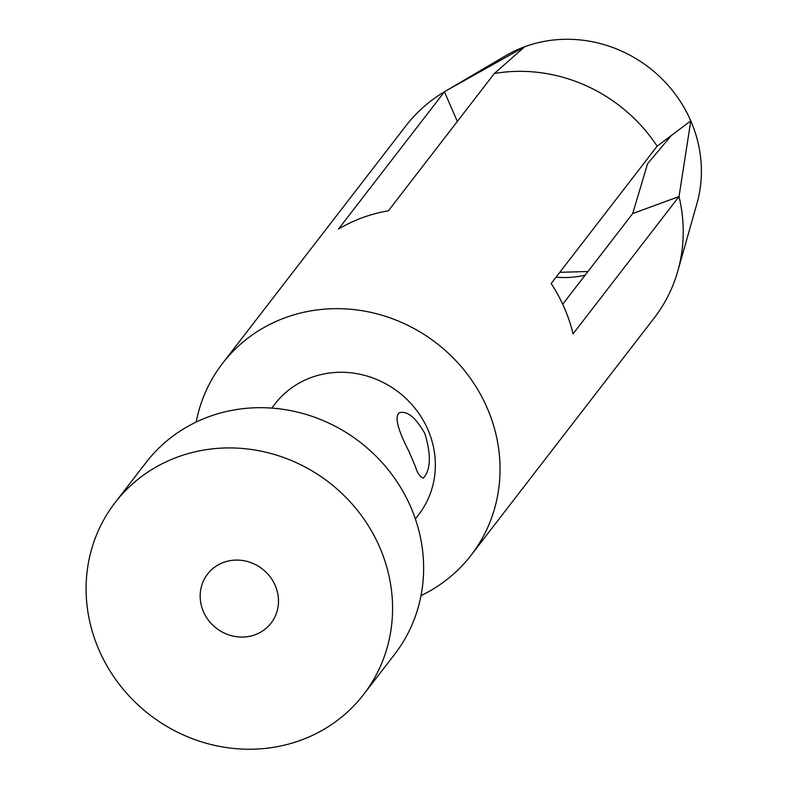 <?xml version="1.0" encoding="UTF-8"?>
<svg xmlns="http://www.w3.org/2000/svg" width="788" height="788" viewBox="0 0 788 788"><rect width="100%" height="100%" fill="white"/><g stroke="black" fill="none" stroke-linecap="round" stroke-linejoin="round"><path stroke-width="1.18" d="M421.028 595.6A156.989 146.755 -142.3 0 0 471.086 555.235A156.989 146.755 -142.3 0 0 436.473 343.144A156.989 146.755 -142.3 0 0 222.531 363.406A156.989 146.755 -142.3 0 0 196.173 422.063M471.086 555.235L654.257 317.909A156.989 146.755 -142.3 0 0 677.818 271.023A156.989 146.755 -142.3 0 0 679.02 196.567L573.063 333.866A156.989 146.755 -142.3 0 0 551.167 283.513L657.133 146.213A156.989 146.755 -142.3 0 0 494.332 73.501L388.376 210.8A156.989 146.755 -142.3 0 0 338.476 229.081L444.442 91.782A156.989 146.755 -142.3 0 0 405.702 126.08L222.531 363.406M223.595 562.396A40.119 37.499 -142.3 0 0 207.579 574.068A40.119 37.499 -142.3 0 0 203.471 611.724A40.119 37.499 -142.3 0 0 235.198 636.517A40.119 37.499 -142.3 0 0 271.092 623.091A40.119 37.499 -142.3 0 0 269.791 576.383A40.119 37.499 -142.3 0 0 223.595 562.396M99.002 650.001A156.989 146.755 -142.3 0 0 223.152 747.044A156.989 146.755 -142.3 0 0 363.613 694.494A156.989 146.755 -142.3 0 0 329 482.404A156.989 146.755 -142.3 0 0 115.058 502.665A156.989 146.755 -142.3 0 0 99.002 650.001M363.613 694.494L394.67 654.257A156.989 146.755 -142.3 0 0 360.057 442.166A156.989 146.755 -142.3 0 0 146.115 462.428L115.058 502.665M556.052 277.179A95.939 89.684 -142.3 0 0 585.051 275.189M562.711 304.227L632.715 213.538L647.559 163.776L670.844 136.068M657.133 146.213L690.78 120.869A129.074 120.662 37.7 0 1 696.956 203.471L677.818 271.023M457.336 121.441L444.442 91.782L505.591 55.771A129.074 120.662 37.7 0 1 524.769 46.719A129.074 120.662 37.7 0 1 690.78 120.869L679.02 196.567L632.715 213.538M447.131 90.196L524.769 46.719L494.332 73.501M415.374 518.937L418.615 514.741A90.699 84.789 -142.3 0 0 398.62 392.197A90.699 84.789 -142.3 0 0 275.012 403.909L271.771 408.105M424.87 433.538C431.302 455.06 430.8 469.904 423.363 478.07C419.984 476.996 417.364 473.224 415.493 466.762L409.011 451.504C397.635 429.45 394.394 416.537 399.289 412.774C407.169 410.499 415.7 417.423 424.87 433.538M587.976 271.505L559.805 272.323"/></g></svg>

